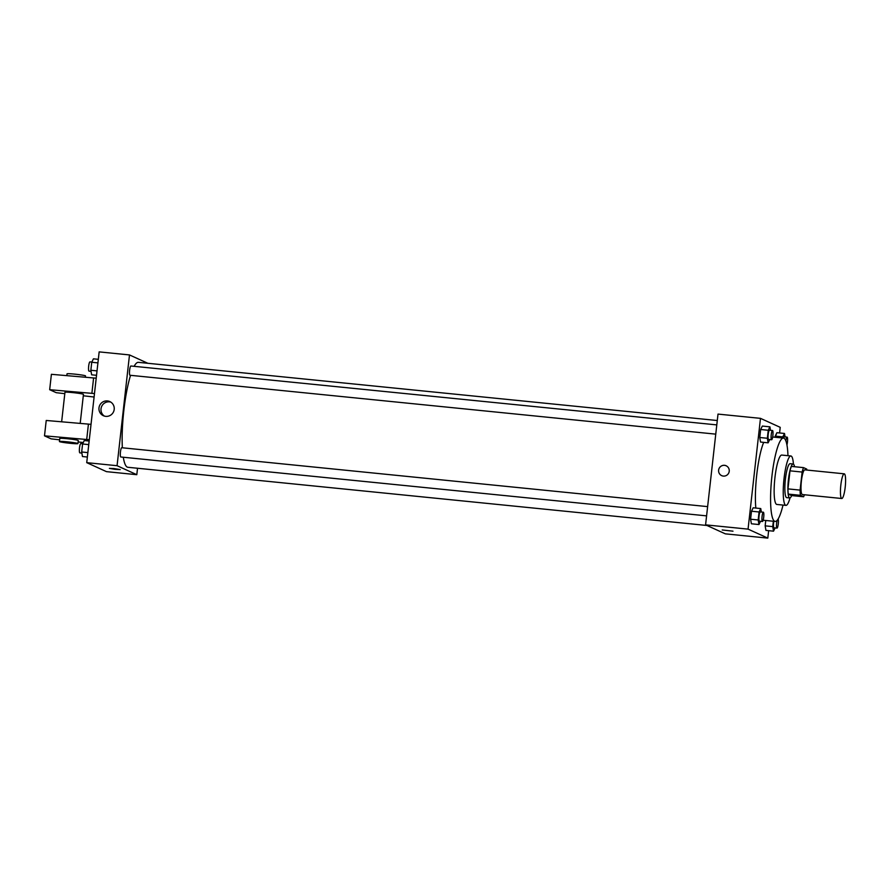 <?xml version="1.0" encoding="UTF-8"?>
<svg xmlns="http://www.w3.org/2000/svg" width="890" height="890" viewBox="0 0 890 890"><rect width="100%" height="100%" fill="white"/><g stroke="black" fill="none" stroke-linecap="round" stroke-linejoin="round"><path stroke-width="1.33" d="M841.629 498.478A12.404 2.292 -84.3 0 1 840.783 485.551A12.404 2.292 -84.3 0 1 844.254 473.825A12.404 2.292 -84.3 0 1 845.289 486.396A12.404 2.292 -84.3 0 1 841.773 498.511A12.404 2.292 -84.3 0 1 841.629 498.478M841.773 498.511L802.335 494.551A12.404 2.292 -84.3 0 1 802.202 494.506A12.404 2.292 -84.3 0 1 801.345 481.59A12.404 2.292 -84.3 0 1 804.816 469.853L844.254 473.825M802.124 472.056L800.099 490.112A16.665 3.071 -84.3 0 0 800.41 495.318L788.284 494.095A16.665 3.071 -84.3 0 1 787.962 488.888L789.986 470.832L802.124 472.056A16.665 3.071 -84.3 0 1 803.525 467.628L806.74 469.086A16.665 3.071 -84.3 0 1 806.863 470.065M800.41 495.318L803.637 496.776A16.665 3.071 -84.3 0 0 804.371 494.751M787.962 488.888L800.099 490.112M788.284 494.095L791.499 495.563L803.637 496.776M789.986 470.832A16.665 3.071 -84.3 0 1 791.388 466.405L803.525 467.628M794.536 466.716A17.066 3.148 95.7 0 0 793.146 464.002A17.066 3.148 95.7 0 0 788.429 479.61A17.066 3.148 95.7 0 0 789.73 497.955A17.066 3.148 95.7 0 0 791.644 495.574M789.73 497.955L786.704 497.655A17.066 3.148 -84.3 0 1 786.515 497.599A17.066 3.148 -84.3 0 1 785.392 479.31A17.066 3.148 -84.3 0 1 790.12 463.701L793.146 464.002M793.424 464.102A24.82 4.572 95.7 0 0 790.887 455.98A24.82 4.572 95.7 0 0 784.023 478.675A24.82 4.572 95.7 0 0 785.926 505.364A24.82 4.572 95.7 0 0 790.031 497.922M790.887 455.98L781.787 455.068A24.82 4.572 95.7 0 0 774.923 477.763A24.82 4.572 95.7 0 0 776.825 504.452L785.926 505.364M787.973 455.691A41.875 7.721 95.7 0 0 783.5 438.091A41.875 7.721 95.7 0 0 771.908 476.395A41.875 7.721 95.7 0 0 775.123 521.429A41.875 7.721 95.7 0 0 783.011 505.075M755.832 508.057A41.875 7.721 -84.3 0 1 756.734 474.871A41.875 7.721 -84.3 0 1 763.676 442.375M770.518 430.293L769.917 426.833L762.341 426.065L760.65 429.503L759.76 437.502L760.538 442.052L768.126 442.82L769.716 439.571M785.08 436.923L784.49 433.463L776.903 432.696L775.09 437.246L775.223 436.133L782.799 436.89L782.677 438.014M779.596 432.963L780.219 427.345L760.483 418.356L748.056 529.127L767.803 538.116L768.637 530.674M761.351 512.017L760.75 508.557L753.174 507.79L751.494 511.227L750.593 519.215L751.383 523.776L758.959 524.544L760.549 521.295M773.343 521.251L772.743 526.613L765.155 525.845L765.756 520.494L765.155 525.845L765.945 530.407L773.521 531.174L775.112 527.926M760.483 418.356L718.008 414.095L705.581 524.855L748.056 529.127M723.325 476.083A5.429 5.329 114.5 0 1 719.087 468.485A5.429 5.329 114.5 0 1 729.077 472.078A5.429 5.329 114.5 0 1 723.325 476.083M705.581 524.855L725.328 533.844L767.803 538.116M732.982 531.174L722.202 529.962M721.679 475.638A5.429 5.329 114.5 0 1 719.087 468.485A5.429 5.329 114.5 0 1 726.184 465.759M706.971 525.489L127.871 467.283A52.733 9.723 -84.3 0 1 127.281 467.117A52.733 9.723 -84.3 0 1 123.287 457.238M122.353 447.792A52.733 9.723 -84.3 0 1 130.552 375.324M134.123 366.324A52.733 9.723 -84.3 0 1 138.428 362.341L717.284 420.525M715.76 434.142L129.984 375.269A4.65 0.857 -84.3 0 1 129.929 375.246A4.65 0.857 -84.3 0 1 129.606 370.407A4.65 0.857 -84.3 0 1 130.919 366.001L716.795 424.897M706.593 515.866L120.817 456.993A4.65 0.857 -84.3 0 1 120.762 456.971A4.65 0.857 -84.3 0 1 120.439 452.131A4.65 0.857 -84.3 0 1 121.752 447.726L707.628 506.621M147.84 363.287L129.495 354.932L117.068 465.704L136.804 474.693L137.527 468.251M105.732 416.353A7.776 7.632 114.5 0 1 99.647 405.484A7.776 7.632 114.5 0 1 113.965 410.635A7.776 7.632 114.5 0 1 105.732 416.353M117.068 465.704L86.73 462.655L99.157 351.884L129.495 354.932M110.805 402.102A7.776 7.632 -65.5 0 0 104.43 416.108M86.73 462.655L106.466 471.644L136.804 474.693M113.842 468.541L120.195 469.586L114.766 469.308L109.403 468.374L113.842 468.541M109.403 468.374L120.195 469.575M80.2 423.373L83.449 394.37A9.312 0.567 -173.6 0 0 83.304 394.248A9.312 0.567 -173.6 0 0 73.414 392.668A9.312 0.567 -173.6 0 0 64.959 392.29L61.644 421.782M94.474 393.569L49.673 389.698L56.259 392.69L64.803 393.669M83.293 395.783L94.095 397.018M59.619 439.827L51.086 438.848L44.5 435.844L46.224 420.469L91.025 424.341M59.43 441.518L59.775 438.447A9.312 0.567 6.4 0 1 67.384 438.737A9.312 0.567 6.4 0 1 78.276 440.517L77.931 443.598A9.312 0.567 6.4 0 1 68.619 443.131A9.312 0.567 6.4 0 1 59.43 441.518A9.312 0.567 6.4 0 1 67.039 441.807A9.312 0.567 6.4 0 1 77.931 443.598M44.5 435.844L89.3 439.716M83.293 442.53L78.12 441.941M49.673 389.698L51.398 374.312L96.209 378.183M85.373 377.215L85.518 375.903A9.312 0.567 -173.6 0 0 74.627 374.123A9.312 0.567 -173.6 0 0 67.028 373.833L66.828 375.636M93.606 377.927L91.881 393.302M88.433 424.074L86.708 439.46M772.743 526.613L773.521 531.174M778.116 519.004A4.65 0.857 -84.3 0 1 778.249 524.121A4.65 0.857 -84.3 0 1 776.992 528.115L773.955 527.803A4.65 0.857 -84.3 0 1 773.911 527.792A4.65 0.857 -84.3 0 1 773.822 521.295M765.155 525.845L765.945 530.407M776.992 528.115A4.65 0.857 -84.3 0 1 776.937 528.093A4.65 0.857 -84.3 0 1 776.492 525.178A4.65 0.857 -84.3 0 1 777.126 520.35M784.49 433.463L782.799 436.89M783.322 438.08A4.65 0.857 -84.3 0 1 784.057 436.823L787.094 437.124A4.65 0.857 -84.3 0 1 787.594 439.96A4.65 0.857 -84.3 0 1 786.949 444.922M776.903 432.696L775.223 436.133M785.87 440.861A4.65 0.857 -84.3 0 1 787.094 437.124M760.75 508.557L759.07 511.984L758.18 519.982L758.959 524.544M762.43 521.484L759.393 521.173A4.65 0.857 -84.3 0 1 759.337 521.162A4.65 0.857 -84.3 0 1 759.014 516.311A4.65 0.857 -84.3 0 1 760.327 511.917L763.353 512.217A4.65 0.857 -84.3 0 1 763.742 516.934A4.65 0.857 -84.3 0 1 762.43 521.484A4.65 0.857 -84.3 0 1 762.374 521.462A4.65 0.857 -84.3 0 1 762.051 516.623A4.65 0.857 -84.3 0 1 763.353 512.217M753.174 507.79L751.494 511.227L759.07 511.984M751.494 511.227L750.593 519.215L758.18 519.982M750.593 519.215L751.383 523.776M769.917 426.833L768.237 430.271L767.347 438.258L768.126 442.82M771.597 439.76L768.56 439.449A4.65 0.857 -84.3 0 1 768.504 439.438A4.65 0.857 -84.3 0 1 768.181 434.598A4.65 0.857 -84.3 0 1 769.494 430.193L772.52 430.504A4.65 0.857 -84.3 0 1 772.909 435.21A4.65 0.857 -84.3 0 1 771.597 439.76A4.65 0.857 -84.3 0 1 771.541 439.749A4.65 0.857 -84.3 0 1 771.218 434.899A4.65 0.857 -84.3 0 1 772.52 430.504M762.341 426.065L760.65 429.503L768.237 430.271M760.65 429.503L759.76 437.502L767.347 438.258M759.76 437.502L760.538 442.052M89.156 441.04L84.261 440.55L82.581 443.988L81.68 451.986L82.47 456.537L87.365 457.037M82.581 443.988L88.755 444.611M81.68 451.986L87.854 452.598M81.869 453.077L79.866 452.877A4.65 0.857 -84.3 0 1 79.811 452.854A4.65 0.857 -84.3 0 1 79.488 448.015A4.65 0.857 -84.3 0 1 80.79 443.609L82.67 443.799M98.323 359.326L93.428 358.826L91.748 362.263L90.847 370.262L91.637 374.812L96.532 375.313M91.748 362.263L97.922 362.886M90.847 370.262L97.021 370.885M91.036 371.353L89.033 371.152A4.65 0.857 -84.3 0 1 88.978 371.13A4.65 0.857 -84.3 0 1 88.655 366.291A4.65 0.857 -84.3 0 1 89.957 361.885L91.837 362.074M763.153 520.227L775.123 521.429M772.665 437.001L783.5 438.091"/></g></svg>
